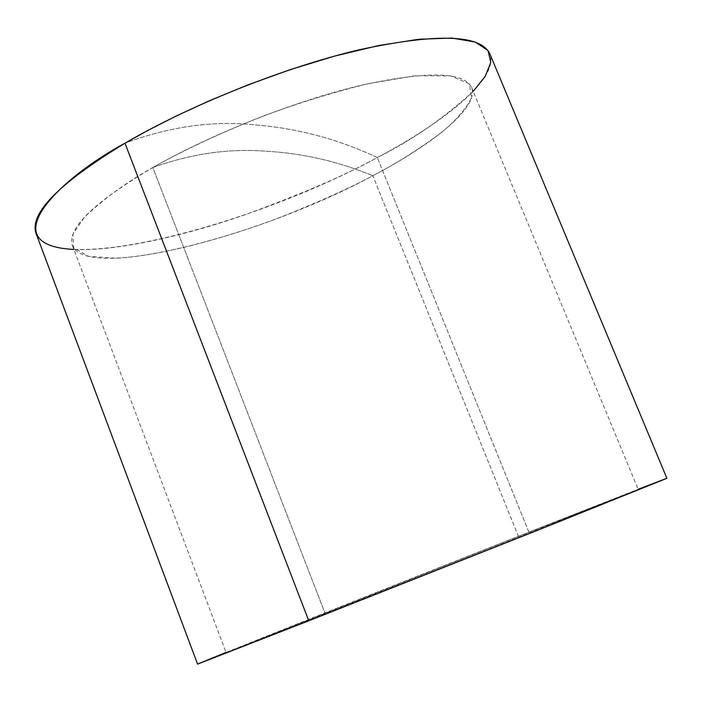 <?xml version="1.0" encoding="UTF-8"?>
<svg xmlns="http://www.w3.org/2000/svg" width="702" height="702" viewBox="0 0 702 702"><rect width="100%" height="100%" fill="white"/><g stroke="black" fill="none" stroke-linecap="round" stroke-linejoin="round"><path stroke-width="0.53" stroke-dasharray="3.51 2.63" d="M152.808 167.515C179.133 152.659 216.067 134.626 263.855 115.795C297.604 103.317 332.213 92.638 367.69 83.757L415.251 75.763L450.544 75.851L469.287 83.819L471.595 97.604C466.067 108.713 456.282 120.13 442.269 131.862C419.313 149.026 396.165 163.654 372.823 175.746C338.241 161.39 302.615 153.211 265.953 151.211C228.87 148.28 191.155 153.712 152.808 167.515L325.368 614.136L638.285 489.601L518.409 536.381L372.823 175.746C435.617 142.831 479.492 106.397 471.56 87.381C463.46 71.411 425.807 70.92 358.59 85.881C293.48 101.606 210.767 134.415 152.808 167.515C93.77 202.501 66.953 228.475 72.376 245.428C86.399 281.449 259.898 236.679 372.823 175.746L518.409 536.381C396.481 584.433 226.553 652.035 226.176 652.763L325.368 614.136L152.808 167.515C191.155 153.712 228.87 148.28 265.953 151.211C302.615 153.211 338.241 161.39 372.823 175.746C350.079 187.899 319.928 201.492 282.388 216.532C230.8 236.363 163.987 255.423 116.181 258.275L88.119 256.23L73.552 247.736L72.964 234.135L84.161 217.506C102.913 199.403 125.798 182.739 152.808 167.515M36.021 233.336C53.808 276.606 250.237 226.781 377.307 157.538C338.197 139.207 297.613 128.334 255.546 124.921C212.987 120.437 169.463 126.535 124.956 143.208C169.463 126.535 212.987 120.437 255.546 124.921C297.613 128.334 338.197 139.207 377.307 157.538C346.656 174.684 302.492 193.778 244.822 214.812C187.724 234.749 117.076 251.606 73.894 249.447M226.053 652.43L528.887 532.16L377.307 157.538L528.887 532.16C391.312 586.381 199.017 662.881 197.578 664.118L197.718 664.031M666.654 478.36L528.887 532.16L638.144 489.268M518.409 536.381L226.211 652.737L541.216 528.676L638.197 489.61L518.409 536.381M473.201 91.348C443.778 118.313 411.811 140.374 377.307 157.538C448.631 119.805 499.394 76.887 489.785 53.677M471.56 87.381L638.285 489.601M72.376 245.428L226.176 652.763"/><path stroke-width="1.05" d="M73.894 249.447C-9.003 245.34 59.609 178.264 124.956 143.208C59.003 183.362 29.352 213.408 36.021 233.336L197.578 664.118L308.783 620.814L124.956 143.208L308.783 620.814L197.578 664.118M197.718 664.031L226.053 652.43M638.144 489.268L666.654 478.36M666.9 478.299L535.415 531.133L308.783 620.814L553.185 524.061L666.9 478.299L489.785 53.677C480.37 34.521 437.162 33.152 360.17 49.57C285.477 67.015 190.532 104.817 124.956 143.208L148.412 130.133L176.65 115.804L209.942 100.5L248.148 84.802L290.382 69.577L334.845 56.028L378.799 45.507L418.892 39.251L451.834 38.057L475.201 42.032L488.013 50.544L490.786 62.46L485.143 76.474L473.201 91.348"/></g></svg>
